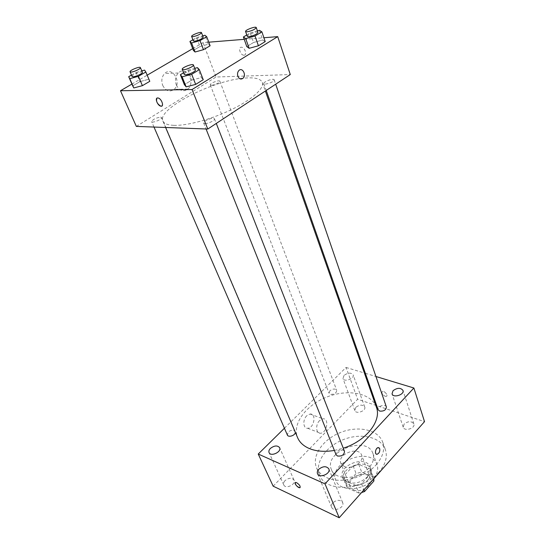 <?xml version="1.0" encoding="UTF-8"?>
<svg xmlns="http://www.w3.org/2000/svg" width="545" height="545" viewBox="0 0 545 545"><rect width="100%" height="100%" fill="white"/><g stroke="black" fill="none" stroke-linecap="round" stroke-linejoin="round"><path stroke-width="0.41" stroke-dasharray="2.73 2.04" d="M344.331 466.527C351.723 470.083 364.653 461.547 361.655 455.177C358.644 445.858 336.81 454.326 340.87 463.243L344.331 466.527M353.576 489.86C360.906 493.552 373.529 485.07 370.498 478.585C367.412 469.095 346 477.406 350.122 486.487L353.576 489.86M373.27 479.362L370.988 473.285L370.321 469.156L358.746 464.435L353.119 465.927L343.725 476.173L346.777 483.79L356.083 473.544L361.669 472.065L373.209 476.855L373.829 478.735M343.725 476.173L344.229 480.329L355.79 485.329L358.814 493.034L361.567 492.551M358.814 493.034L347.294 487.966L346.777 483.79M370.988 473.285L361.573 483.81L363.931 489.887M344.229 480.329L347.294 487.966M355.79 485.329L361.573 483.81M368.413 479.409C361.819 487.366 346.136 487.802 343.697 480.268C338.207 468.196 366.962 457.044 371.05 469.654C372.119 472.828 371.24 476.085 368.413 479.409M367.425 476.807C370.266 473.482 371.145 470.233 370.075 467.065C366.002 454.476 337.185 465.655 342.662 477.699L347.24 482.114C354.516 484.396 361.246 482.625 367.425 476.807M353.119 465.927L356.083 473.544M370.321 469.156L373.209 476.855M358.746 464.435L361.669 472.065M373.1 479.178C363.215 491.168 339.576 491.869 335.918 480.635C327.634 462.487 370.92 445.701 377.045 464.681C378.611 469.381 377.297 474.218 373.1 479.178M368.876 467.944C358.848 479.927 335.025 480.758 331.415 469.613C323.199 451.628 366.88 434.685 372.937 453.508C374.483 458.175 373.134 462.984 368.876 467.944M379.034 472.072C363.256 491.222 325.317 492.564 319.588 475.063C314.383 462.76 326.094 446.178 343.616 439.502C361.062 432.614 380.887 436.961 385.342 449.557C387.706 456.799 385.601 464.299 379.034 472.072M376.295 464.633C382.924 456.86 385.063 449.38 382.719 442.179C378.284 429.658 358.385 425.413 340.843 432.342C323.212 439.059 311.379 455.613 316.556 467.842C318.389 472.127 321.836 475.41 326.891 477.693C340.618 484.212 364.932 477.876 376.295 464.633M355.81 407.353L354.802 410.521C356.028 414.609 366.424 410.875 364.721 406.958C362.595 404.451 359.625 404.581 355.81 407.353M285.001 480.656C283.645 482.134 283.236 483.551 283.768 484.907C285.526 489.471 296.262 484.403 294.021 480.077C291.813 477.522 288.802 477.713 285.001 480.656M332.784 502.851C331.496 504.35 331.122 505.821 331.653 507.266C333.506 512.436 345.012 507.504 342.648 502.558C340.169 499.506 336.885 499.608 332.784 502.851M404.138 424.01L403.205 427.212C404.431 431.776 415.59 428.302 413.859 423.887C411.489 420.938 408.246 420.978 404.138 424.01M273.161 486.174L357.643 399.253L424.514 421.646M344.052 375.389L342.962 378.496C344.133 382.467 354.802 378.618 353.14 374.824C351.021 372.426 347.989 372.61 344.052 375.389M284.422 428.227L346.061 367.453L357.643 399.253M306.767 415.76C302.434 419.745 303.129 428.786 307.693 428.268C314.131 428.309 316.7 413.267 310.112 414.03L306.767 415.76M319.608 420.57C315.255 424.637 315.916 433.8 320.48 433.248C326.911 433.248 329.534 417.988 322.953 418.798L319.608 420.57M378.83 447.656L378.257 447.581C375.382 449.489 374.79 451.689 376.472 454.189M295.199 482.598L296.609 482.659C299.232 484.362 300.411 485.983 300.159 487.543M346.061 367.453L364.38 373.005M365.361 373.305L375.941 376.506M385.172 396.29L386.316 396.358C388.585 395.786 384.504 390.649 382.42 391.453C381.282 392.938 382.195 394.553 385.172 396.29L386.316 396.358C388.585 395.786 384.504 390.649 382.42 391.46C381.275 392.945 382.195 394.553 385.172 396.29M329.895 390.751L329.044 393.224L330.311 394.314C334.276 394.553 336.415 393.211 336.728 390.302C335.127 388.49 332.852 388.633 329.895 390.751M344.488 451.342C342.655 449.141 340.141 449.25 336.953 451.655L336.067 454.694M386.385 406.958C385.41 403.504 376.752 406.413 378.128 409.724M295.329 432.321L295.192 431.524L294.034 430.475C292.072 429.923 290.165 430.448 288.305 432.042L287.344 434.978M334.371 450.443L343.261 448.201M376.397 407.224C371.418 393.027 347.935 388.714 327.102 396.923C306.181 404.908 291.752 423.921 297.645 437.764M173.862 125.343C187.289 125.861 212.114 119.103 232.204 109.252C252.342 99.408 264.509 88.188 262.343 82.438C260.537 78.48 254.099 77.083 243.029 78.242C211.038 81.062 156.769 109.341 162.866 121.024C164.018 123.64 167.683 125.084 173.862 125.343M160.564 117.114L161.633 117.529C162.635 119.171 152.144 123.477 151.639 121.63C152.791 119.416 155.768 117.918 160.564 117.114M265.347 84.114C270.218 83.317 273.161 81.893 274.19 79.843C273.774 77.88 262.942 81.832 263.834 83.623L265.347 84.114M204.995 123.586C208.204 123.81 215.323 120.22 214.471 118.817C213.912 116.657 202.604 121.092 203.673 123.054L204.995 123.586M211.501 85.313C216.031 84.509 218.824 83.153 219.867 81.246C219.472 79.543 209.457 83.392 210.295 84.925L211.501 85.313M136.339 126.406L216.038 77.015L290.287 74.556M192.896 39.751L196.609 37.619L200.015 46.529L193.4 50.399L200.015 46.529L208.319 44.22L210.125 45.766L208.319 44.22L204.947 35.255M183.604 72.792L187.998 70.155L191.915 80.054L184.36 84.659L191.915 80.054L201.296 77.588L203.258 79.713L201.296 77.588L197.419 67.628M192.719 48.641L202.999 42.653L208.776 42.183M244.221 39.329L263.909 37.748M131.91 84.087L147.184 75.183M246.776 34.955L250.23 32.884L253.568 42.483L246.79 46.611L253.568 42.483L262.717 39.983L265.217 41.604L262.717 39.983L259.42 30.336M131.488 75.087L136.08 72.444L140.017 81.614L132.701 85.892L140.017 81.614L148.506 79.332L149.78 81.321L144.602 70.107M202.999 42.653L216.038 77.015M162.73 85.456C165.83 91.083 169.638 92.371 174.162 89.326C182.248 82.663 172.2 65.747 164.597 73.555C161.715 76.804 161.088 80.769 162.73 85.456M244.044 55.202C247.362 55.229 245.032 47.538 241.619 47.258C237.838 46.577 240.018 54.909 243.663 55.188L244.044 55.202M157.021 98.114L158.091 97.977C161.851 100.348 163.112 103.032 161.885 106.023M244.037 55.202C247.355 55.229 245.032 47.538 241.612 47.265C237.831 46.577 240.011 54.909 243.663 55.188L244.037 55.202M176.396 85.136C179.496 90.879 183.324 92.194 187.882 89.08C196.03 82.295 185.988 65.046 178.317 73.003C175.401 76.314 174.761 80.36 176.396 85.136M237.886 76.334C237.198 74.059 237.511 72.138 238.833 70.578L238.833 70.578M136.08 72.444L141.789 70.877M142.388 72.281C142 70.707 131.209 75.087 132.081 76.463M140.017 81.614L148.506 79.332M196.609 37.619L202.72 35.888M203.217 37.21C202.931 35.772 192.63 39.737 193.38 40.998M200.015 46.529L208.319 44.22M187.998 70.155L194.742 68.35M195.396 70.032C194.974 68.193 183.304 72.764 184.244 74.392M191.915 80.054L201.296 77.588M250.23 32.884L257.397 30.895M257.935 32.475C257.635 30.806 246.49 34.921 247.287 36.406M253.568 42.483L262.717 39.983M370.498 478.585L361.655 455.177M350.122 486.487L340.87 463.243M342.662 477.699L343.697 480.268M370.075 467.065L371.05 469.654M370.607 469.81L373.495 477.515M344.127 480.084L347.192 487.721M331.415 469.613L335.918 480.635M372.937 453.508L377.045 464.681M316.556 467.842L319.588 475.063M382.719 442.179L385.342 449.557M364.721 406.958L353.14 374.824M354.802 410.521L342.962 378.496M294.021 480.077L279.626 447.677M283.768 484.907L269.073 452.602M342.648 502.558L328.819 468.85M331.653 507.266L317.49 473.673M413.859 423.887L402.973 390.404M403.205 427.212L392.039 393.858M307.693 428.268L320.48 433.248M310.112 414.03L322.953 418.798M162.866 121.024L165.619 127.482M262.343 82.438L265.361 91.022M295.192 431.524L161.633 117.529M153.99 127.053L151.639 121.63M263.834 83.623L266.226 90.443M274.19 79.843L275.681 84.203M203.673 123.054L206.037 128.974M214.471 118.817L216.276 123.429M210.295 84.925L329.044 393.224M219.867 81.246L336.728 390.302M178.317 73.003L164.597 73.555M187.882 89.08L174.162 89.326"/><path stroke-width="0.82" d="M373.27 479.362L373.89 481.01L373.829 478.735M373.89 481.01L364.564 491.536L361.567 492.551M363.931 489.887L364.564 491.536M375.941 376.506L413.887 388.006L424.514 421.646L339.201 517.75L273.161 486.174L258.235 454.04L284.422 428.227M270.415 448.412C269.012 449.884 268.562 451.28 269.073 452.602C270.77 457.044 281.82 451.873 279.626 447.677C277.432 445.211 274.36 445.456 270.415 448.412M318.736 469.313C317.388 470.805 316.972 472.263 317.49 473.673C319.281 478.721 331.142 473.666 328.819 468.85C326.346 465.893 322.987 466.05 318.736 469.313M393.04 390.711L392.039 393.858C393.211 398.3 404.669 394.689 402.973 390.404C400.595 387.57 397.285 387.672 393.04 390.711M413.887 388.006L324.997 483.844L339.201 517.75M376.472 454.189L377.038 454.271C379.191 453.351 380.083 451.478 379.715 448.664L378.257 447.581C375.525 447.677 374.252 454.666 377.038 454.271C379.191 453.351 380.083 451.485 379.715 448.664L378.83 447.656M324.997 483.844L258.235 454.04M296.609 482.666C299.641 484.771 300.717 486.453 299.832 487.714C297.952 488.177 293.448 482.638 295.533 482.434L296.609 482.666M300.159 487.543L299.832 487.714C296.909 486.699 295.363 484.989 295.199 482.598M364.38 373.005L365.361 373.305M206.037 128.974L336.067 454.694L337.45 455.995C341.913 456.431 344.256 454.877 344.488 451.342L216.276 123.429M266.226 90.443L378.128 409.724L379.661 411.08C383.844 411.421 386.085 410.044 386.385 406.958L275.681 84.203M153.99 127.053L287.344 434.978C288.312 437.798 295.404 435.441 295.329 432.321M165.619 127.482L297.645 437.764C299.696 442.506 303.633 446.117 309.458 448.59C316.488 451.417 324.793 452.037 334.371 450.443M343.261 448.201C366.145 441.048 381.875 420.679 376.397 407.224L265.361 91.022M263.909 37.748L277.712 36.631L290.287 74.556L207.781 129.042L136.339 126.406L120.486 90.749L131.91 84.087M277.712 36.631L192.051 89.537L207.781 129.042M237.893 76.334C237.198 74.059 237.511 72.138 238.833 70.578C242.259 66.831 246.701 74.917 243.063 78.207C240.985 79.74 239.255 79.114 237.893 76.334C239.255 79.114 240.979 79.74 243.063 78.207L243.063 78.207C246.694 74.917 242.259 66.831 238.833 70.578M210.125 45.766L203.469 49.684L195.055 52.007L193.4 50.399L195.055 52.007L203.469 49.684L210.125 45.766L206.725 36.726L200.015 40.609L191.567 42.987L189.933 41.454L192.896 39.751M203.258 79.713L195.662 84.386L186.138 86.866L184.36 84.659L186.138 86.866L195.662 84.386L203.258 79.713L199.354 69.658L191.677 74.297L182.119 76.838L180.368 74.726L183.604 72.792M208.776 42.183L244.221 39.329M147.184 75.183L192.719 48.641M192.051 89.537L120.486 90.749M265.217 41.604L258.412 45.787L249.133 48.301L246.79 46.611L249.133 48.301L258.412 45.787L265.217 41.604L261.9 31.855L255.033 36.004L245.713 38.579L243.39 36.978L246.776 34.955M149.786 81.321L142.415 85.66L133.811 87.956L132.701 85.892L133.811 87.956L142.415 85.66L149.786 81.321L145.842 72.008L138.41 76.32L129.771 78.671L128.695 76.695L131.488 75.087M157.689 97.936L158.091 97.977C161.654 98.55 164.488 107.113 160.823 106.173C157.532 105.71 154.487 97.759 157.689 97.936M161.885 106.023L160.823 106.166C157.062 103.823 155.795 101.138 157.021 98.114M141.789 70.877L144.602 70.107L145.842 72.008M130.064 71.797L132.081 76.463L133.096 76.75C135.916 76.75 143.11 73.282 142.388 72.281L140.399 67.607C140.024 66.068 129.206 70.455 130.064 71.797L131.073 72.076C133.893 72.049 141.114 68.581 140.399 67.607M138.41 76.32L142.415 85.66M129.771 78.671L133.811 87.956M128.695 76.695L132.701 85.892M202.72 35.888L204.947 35.255L206.725 36.726M191.636 36.474L193.38 40.998L194.558 41.257C199.163 40.276 202.045 38.927 203.217 37.21L201.5 32.666C201.228 31.256 190.9 35.234 191.636 36.474L192.814 36.713C197.419 35.711 200.315 34.362 201.5 32.666M200.015 40.609L203.469 49.684M191.567 42.987L195.055 52.007M189.933 41.454L193.4 50.399M194.742 68.35L197.419 67.628L199.354 69.658M182.234 69.358L184.244 74.392L185.545 74.774C188.761 74.767 196.159 71.197 195.396 70.032L193.421 64.978C193.012 63.179 181.308 67.757 182.234 69.358L183.536 69.719C186.744 69.685 194.177 66.115 193.421 64.978M191.677 74.297L195.662 84.386M182.119 76.838L186.138 86.866M180.368 74.726L184.36 84.659M257.397 30.895L259.42 30.336L261.9 31.855M245.577 31.521L247.287 36.406L248.779 36.733C253.732 35.725 256.79 34.308 257.935 32.475L256.259 27.577C255.966 25.942 244.787 30.07 245.577 31.521L247.069 31.835C252.028 30.806 255.094 29.389 256.259 27.577M255.033 36.004L258.412 45.787M245.713 38.579L249.133 48.301M243.39 36.978L246.79 46.611"/></g></svg>
